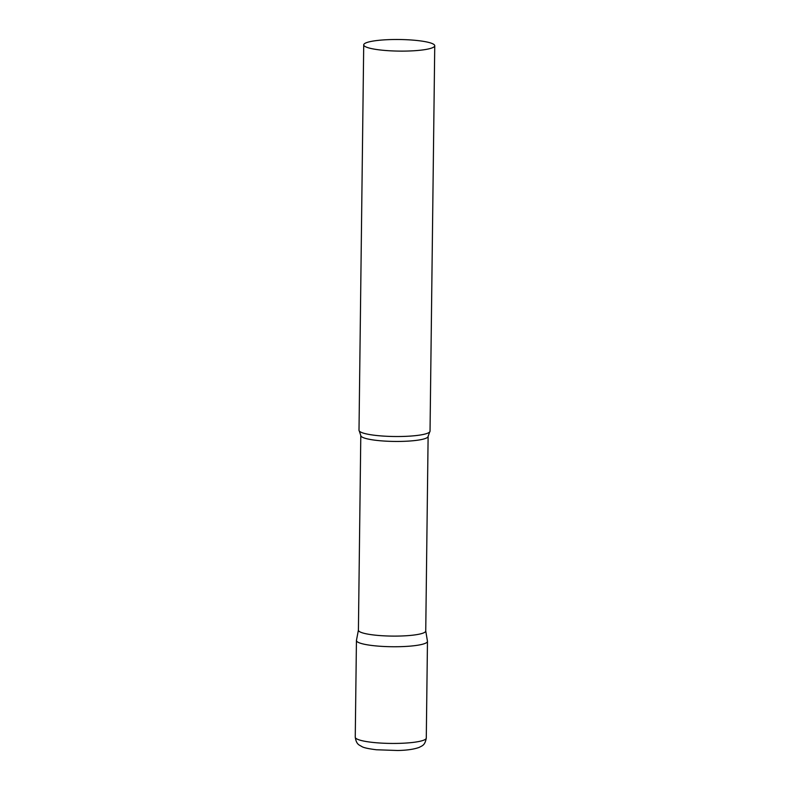 <?xml version="1.0" encoding="UTF-8"?>
<svg xmlns="http://www.w3.org/2000/svg" width="790" height="790" viewBox="0 0 790 790"><rect width="100%" height="100%" fill="white"/><g stroke="black" fill="none" stroke-linecap="round" stroke-linejoin="round"><path stroke-width="1.19" d="M426.284 738.067L427.469 641.362A35.52 5.797 -179.3 0 1 400.757 646.655A35.52 5.797 -179.3 0 1 356.438 640.493L355.253 737.198C356.418 744.782 359.262 744.901 361.968 746.639C363.736 747.735 368.525 748.772 376.326 749.759L397.716 750.5C406.929 750.312 414.138 749.266 419.342 747.34C422.087 745.671 424.941 745.622 426.284 738.067A35.52 5.797 -179.3 0 1 399.582 743.351A35.52 5.797 -179.3 0 1 355.253 737.198M428.121 436.347A33.674 5.49 0.7 0 1 398.634 441.442A33.674 5.49 0.7 0 1 361.84 436.91A33.674 5.49 0.7 0 1 360.793 435.527L358.413 630.183A33.674 5.49 0.7 0 0 359.46 631.575A33.674 5.49 0.7 0 0 396.254 636.098A33.674 5.49 0.7 0 0 425.741 631.013L428.121 436.347L429.721 431.903A35.52 5.797 0.7 0 0 430.037 431.143L434.747 45.741A35.52 5.797 0.7 0 0 433.631 44.28A35.52 5.797 0.7 0 0 394.822 39.5A35.52 5.797 0.7 0 0 363.716 44.872A35.52 5.797 0.7 0 0 364.822 46.334A35.52 5.797 0.7 0 0 403.631 51.113A35.52 5.797 0.7 0 0 434.747 45.741M358.413 630.104L356.458 640.325A35.52 5.797 0.7 0 0 357.544 641.964A35.52 5.797 0.7 0 0 396.866 646.733A35.52 5.797 0.7 0 0 427.449 641.194L425.741 630.933M363.716 44.872L359.006 430.274A35.52 5.797 0.7 0 0 359.302 431.044A35.52 5.797 0.7 0 0 360.122 431.735A35.52 5.797 0.7 0 0 396.6 436.524A35.52 5.797 0.7 0 0 429.721 431.903M360.793 435.527L359.302 431.044"/></g></svg>
